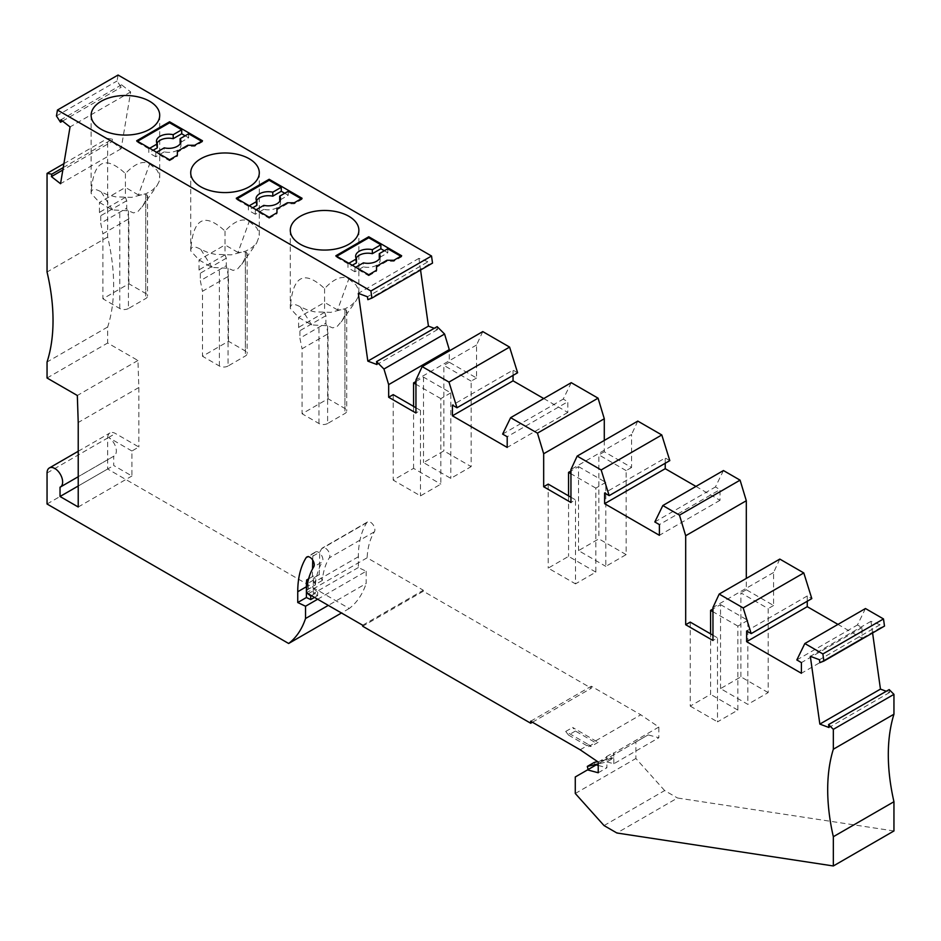 <?xml version="1.0" encoding="UTF-8"?>
<svg xmlns="http://www.w3.org/2000/svg" width="941" height="941" viewBox="0 0 941 941"><rect width="100%" height="100%" fill="white"/><g stroke="black" fill="none" stroke-linecap="round" stroke-linejoin="round"><path stroke-width="0.71" stroke-dasharray="4.71 3.53" d="M893.95 830.962L677.52 798.003L616.896 832.997M604.04 825.575L664.652 790.569L677.52 798.003M664.652 790.569L635.893 758.493L635.893 741.955L648.137 734.897L658.841 737.756L658.841 727.052L640.786 714.795L591.301 686.224L591.301 688.224L423.309 591.242L423.309 590.242L367.119 557.801L306.495 592.795M317.658 599.241L366.155 571.246L358.356 567.529L358.356 556.743A101.64 58.683 -120 0 1 366.719 522.726A6.128 3.541 -120 0 1 367.484 521.973A6.128 3.541 -120 0 1 373.118 524.737A6.128 3.541 -120 0 1 374.365 531.83A89.395 51.614 -120 0 0 367.119 557.801M366.155 571.246L366.155 583.526L328.303 605.381M47.05 473.005L107.662 438L107.662 469.006L349.264 608.486A122.459 70.704 -120 0 0 366.155 583.526M107.662 438A11.021 6.364 60 0 1 109.944 432.954A11.021 6.364 60 0 1 115.461 433.507L138.845 446.999L131.916 450.998L131.916 476.005L113.732 465.501L113.732 456.209L60.036 487.203M63.247 167.557L112.438 139.15L107.662 138.409L107.662 237.026A183.695 106.062 -120 0 1 107.662 327.009L107.662 343.006L137.939 360.485L138.845 387.504L138.845 446.999M112.438 139.15L112.026 141.597L62.835 170.003M118.06 75.033L117.072 80.973L121.13 87.254L121.542 84.808L130.67 91.936L121.154 148.725L112.026 141.597M432.519 263.104L428.461 264.692L428.049 261.774L367.437 296.768M420.556 270.008L418.921 258.363L428.049 261.774M437.153 326.633L437.565 329.55L434.248 328.303M482.78 331.597L476.558 345.006L476.558 378.011L449.28 362.261L449.28 350.946M517.609 372.754L513.045 370.119L452.421 405.112M513.045 375.4L513.045 370.119M543.757 398.549L567.811 412.44L567.811 401.736L507.199 436.742M571.246 382.681L563.236 399.102L567.811 401.736M604.287 440.435L604.287 451.751L631.564 467.501L631.564 434.495L570.952 469.5M637.786 421.098L631.564 434.495M669.804 460.62L665.228 457.985L604.616 492.978M665.228 463.266L665.228 457.985M695.952 486.415L720.006 500.306L720.006 489.602L659.382 524.607M723.441 470.547L715.431 486.968L720.006 489.602M779.807 559.083L773.584 572.493L773.584 605.486L746.307 589.736L746.307 578.421M807.249 601.252L807.249 595.971L811.812 598.617M865.461 608.533L857.451 624.953L862.015 627.6L862.015 638.292L837.961 624.401M872.589 632.964L870.954 621.331L880.082 624.742L880.482 627.659L884.493 626.083M889.174 689.6L889.586 692.517L886.269 691.27M889.586 692.517L828.974 727.511M870.954 621.331L810.33 656.324M796.827 659.947L857.451 624.953M654.818 521.961L715.431 486.968M502.623 434.095L563.236 399.102M567.811 412.44L507.199 447.434M418.921 258.363L358.309 293.357M367.849 299.685L428.461 264.692M62.553 121.071L121.13 87.254M56.448 115.966L117.072 80.973M121.154 148.725L60.542 183.718M130.67 91.936L70.046 126.929M63.894 163.675L107.662 138.409M107.662 237.026L47.05 272.02M107.662 327.009L47.05 362.014M137.939 360.485L77.327 395.491M47.05 378.011L107.662 343.006M78.221 506.999L131.916 476.005M78.221 486.003L113.732 465.501M131.916 450.998L108.533 437.506A11.021 6.364 60 0 1 115.731 447.222A11.021 6.364 60 0 1 114.049 456.044A11.021 6.364 60 0 1 113.732 456.209M138.845 387.504L78.221 422.509M349.264 608.486L341.477 612.991M47.05 504L107.662 469.006M311.412 595.629L317.658 592.018L314.929 589.889A2.447 1.411 60 0 1 313.906 586.043L315.353 584.89L315.223 579.115L308.295 583.114L308.425 588.89L315.353 584.89M358.356 556.743L313.329 582.738L313.329 593.524L317.658 595.594L314.494 597.417M313.329 582.738A101.64 58.683 60 0 1 313.576 575.998L315.223 579.115M317.658 592.018L317.658 595.594M306.637 590.595A2.447 1.411 60 0 1 306.978 590.042L308.425 588.89M307.448 593.348A2.447 1.411 60 0 1 306.578 591.324M307.813 582.208L308.295 583.114M358.356 567.529L313.329 593.524M313.576 575.998L308.613 578.856M312.73 560.095L312.824 556.166A101.64 58.683 60 0 1 314.753 552.732A6.128 3.541 60 0 1 315.517 551.967A6.128 3.541 60 0 1 321.152 554.743A6.128 3.541 60 0 1 322.41 561.824L313.753 566.823M312.824 556.166L319.752 552.167A101.64 58.683 60 0 1 321.681 548.732A6.128 3.541 60 0 1 322.445 547.968A6.128 3.541 60 0 1 328.08 550.744A6.128 3.541 60 0 1 329.338 557.825A89.395 51.614 60 0 0 322.328 580.444L319.258 574.633L319.752 552.167M322.328 580.444L315.4 584.443L312.33 578.633L312.541 568.893M315.4 584.443A89.395 51.614 60 0 1 322.41 561.824M319.258 574.633L312.33 578.633M606.886 760.304L606.38 756.705L606.886 760.304L613.814 756.305L613.814 753.047L658.841 727.052M606.38 756.705L613.309 752.706L613.814 756.305M594.23 762.422L595.065 765.539L603.11 760.893L613.814 763.763L658.841 737.756M613.814 763.763L613.814 757.893L606.886 761.892L598.229 763.904M598.229 772.761L606.886 767.762L606.886 761.892M598.229 762.045L606.886 757.046M613.814 757.893L597.629 761.645M598.229 765.433L606.886 767.762M595.065 765.539L596.182 764.892M603.11 760.893L648.137 734.897M575.28 793.486L635.893 758.493M575.28 776.96L635.893 741.955M580.162 749.789L588.819 744.79L591.136 746.366L598.064 742.367L595.418 742.602L575.41 731.051L572.646 727.452L598.064 742.367M595.747 740.79L640.786 714.795M575.41 731.051L568.493 735.05L565.717 731.451L588.819 744.79M568.493 735.05L588.49 746.601L591.136 746.366M565.717 731.451L572.646 727.452M588.49 746.601L595.418 742.602M530.677 721.229L591.301 686.224M532.418 722.229L591.301 688.224M423.309 591.242L362.685 626.236M362.685 625.236L423.309 590.242M121.542 84.808L60.918 119.801M190.717 172.779L190.717 250.871L199.022 259.939L212.019 267.432L228.04 268.279L233.145 270.42L237.755 268.797L242.59 263.057L246.977 254.446L246.436 252.188L237.991 252.435L249.247 221.382C242.496 217.841 234.403 221.064 225.005 231.074C204.221 211.866 192.787 218.465 190.717 250.871C190.87 246.213 194.211 245.707 200.751 249.377L208.267 252.659L215.183 254.352L231.192 254.858L245.919 251.071L252.176 247.459L256.622 243.037L259.269 236.167L259.293 172.779M228.04 366.014A6.128 3.541 0 0 1 219.371 366.014L202.491 356.263L228.463 341.265L245.354 351.005A6.128 3.541 0 0 1 247.142 353.51A6.128 3.541 0 0 1 245.354 356.004L228.04 366.014L228.04 268.279M228.463 341.265L228.463 276.266L204.221 290.263L202.491 291.263L202.491 356.263M237.991 252.435L225.005 244.931L225.005 254.87L226.299 258.21L226.299 265.691L200.327 280.689L202.491 291.263M228.463 276.266L226.299 265.691M225.005 231.074L225.005 244.931L199.022 259.939L199.022 269.867L200.327 273.208L200.327 280.689M225.005 254.87L199.022 269.867M226.299 258.21L200.327 273.208M249.247 221.382L256.587 227.663L258.74 231.839L259.293 235.379M290.298 230.274L290.298 308.366L298.615 317.423L311.6 324.927L327.621 325.774L332.726 327.915L337.337 326.292L342.171 320.552L346.559 311.942L346.017 309.683L337.572 309.93L348.829 278.877C342.077 275.337 333.996 278.56 324.586 288.569C303.802 269.361 292.369 275.96 290.298 308.366C290.451 303.708 293.792 303.202 300.344 306.872L307.848 310.154L314.776 311.847L330.773 312.353L345.512 308.566L350.828 305.625L355.616 301.308L358.015 297.285L358.85 293.663L358.874 230.274M327.621 423.509A6.128 3.541 0 0 1 318.964 423.509L302.073 413.758L328.056 398.761L344.935 408.5A6.128 3.541 0 0 1 346.735 411.005A6.128 3.541 0 0 1 344.935 413.499L327.621 423.509L327.621 325.774M328.056 398.761L328.056 333.761L303.802 347.758L302.073 348.758L302.073 413.758M337.572 309.93L324.586 302.426L324.586 312.365L325.892 315.705L325.892 323.186L299.908 338.184L302.073 348.758M328.056 333.761L325.892 323.186M324.586 288.569L324.586 302.426L298.615 317.423L298.615 327.362L299.908 330.703L299.908 338.184M324.586 312.365L298.615 327.362M325.892 315.705L299.908 330.703M348.829 278.877L356.168 285.158L358.321 289.334L358.874 292.874M288.217 191.27L288.217 195.269L279.7 200.186M280.042 200.774A12.245 7.069 0 0 1 280.547 202.774A12.245 7.069 0 0 1 263.833 209.349L263.833 205.35M263.833 209.349L255.317 214.266L255.317 210.266L256.175 209.772M249.247 205.773L248.389 206.267L248.389 210.266L252.717 207.773M269.161 217.265L269.161 218.265L255.317 210.266M255.317 214.266L248.389 210.266M248.389 206.267L236.262 199.269L236.262 198.269M276.96 212.772L276.96 213.772L276.96 212.772M269.161 218.265L276.96 213.772M276.96 208.773L276.96 209.772L287.346 203.774L294.274 203.774L302.073 199.269L302.073 198.269M287.346 202.774L287.346 203.774M294.274 202.774L294.274 203.774M256.552 200.774A12.245 7.069 0 0 0 256.058 202.774A12.245 7.069 0 0 0 256.905 205.35M284.758 193.27L288.217 195.269M301.202 198.774L302.073 199.269M237.132 198.774L236.262 199.269M91.124 115.284L91.124 193.376L99.44 202.444L112.426 209.937L128.447 210.784L133.551 212.925L138.162 211.302L143.008 205.561L147.396 196.951L146.843 194.693L138.409 194.94L149.666 163.887C142.903 160.346 134.822 163.581 125.424 173.579C104.627 154.371 93.206 160.97 91.124 193.376C91.277 188.718 94.629 188.224 101.169 191.882L107.051 194.611L115.602 196.857L131.599 197.363L146.337 193.575L152.583 189.964L157.041 185.542L159.147 181.46L159.711 177.884L159.711 115.284M128.447 308.519A6.128 3.541 0 0 1 119.789 308.519L102.898 298.767L128.882 283.77L145.773 293.51A6.128 3.541 0 0 1 147.561 296.015A6.128 3.541 0 0 1 145.773 298.52L128.447 308.519L128.447 210.784M128.882 283.77L128.882 218.771L102.898 233.768L102.898 298.767M138.409 194.94L125.424 187.435L125.424 197.375L126.717 200.715L126.717 208.196L100.734 223.193L102.898 233.768M128.882 218.771L126.717 208.196M125.424 173.579L125.424 187.435L99.44 202.444L99.44 212.372L100.734 215.712L100.734 223.193M125.424 197.375L99.44 212.372M126.717 200.715L100.734 215.712M149.666 163.887L156.994 170.168L159.158 174.344L159.711 177.884M149.666 148.278L148.796 148.772L148.796 152.771L153.124 150.278M156.971 143.279A12.245 7.069 0 0 0 156.465 145.279A12.245 7.069 0 0 0 157.312 147.855M188.635 133.775L188.635 137.774L180.119 142.691M201.621 141.279L202.491 141.773L202.491 140.774M185.165 135.775L188.635 137.774M180.46 143.279A12.245 7.069 0 0 1 180.966 145.279A12.245 7.069 0 0 1 164.24 151.854L164.24 147.855M164.24 151.854L155.724 156.771L155.724 152.771L156.594 152.277M155.724 156.771L148.796 152.771M169.58 159.77L169.58 160.77L155.724 152.771M148.796 148.772L136.68 141.773L136.68 140.774M177.379 155.277L177.379 156.277L177.379 155.277M169.58 160.77L177.379 156.277M177.379 151.278L177.379 152.277L187.765 146.278L194.693 146.278L202.491 141.773M187.765 145.279L187.765 146.278M194.693 145.279L194.693 146.278M137.539 141.279L136.68 141.773M387.798 248.765L387.798 252.764L379.282 257.681M379.635 258.269A12.245 7.069 0 0 1 380.129 260.269A12.245 7.069 0 0 1 363.414 266.844L363.414 262.845M363.414 266.844L354.898 271.761L354.898 267.762L355.757 267.268M348.829 263.268L347.97 263.762L347.97 267.762L352.299 265.268M368.754 274.76L368.754 275.76L354.898 267.762M354.898 271.761L347.97 267.762M347.97 263.762L335.843 256.764L335.843 255.764M376.541 270.267L376.541 271.267L376.541 270.267M368.754 275.76L376.541 271.267M376.541 266.268L376.541 267.268L386.939 261.269L393.867 261.269L401.654 256.764L400.795 256.27M386.939 260.269L386.939 261.269M356.133 258.269A12.245 7.069 0 0 0 355.639 260.269A12.245 7.069 0 0 0 356.486 262.845M384.34 250.765L387.798 252.764M336.713 256.27L335.843 256.764M401.654 255.764L401.654 256.764M393.867 260.269L393.867 261.269M437.565 329.55L376.941 364.543M476.558 345.006L415.946 380.011M415.946 407.759L420.486 410.382L415.946 413.005M476.558 378.011L471.147 381.129L471.147 466.618L443.87 450.88L423.521 462.619L450.798 478.369L471.147 466.618M415.946 381.505L423.521 377.129L450.798 392.879L450.798 478.369M450.798 392.879L440.847 398.631L440.847 484.121L420.486 495.872L393.209 480.122L413.57 468.371L440.847 484.121M420.486 410.382L420.486 495.872M393.209 394.632L393.209 480.122M413.57 406.383L413.57 468.371M423.521 377.129L423.521 462.619M449.28 362.261L443.87 365.379L443.87 450.88M471.147 381.129L443.87 365.379M440.847 398.631L415.946 384.257M570.952 497.248L575.492 499.871L570.952 502.494M631.564 467.501L626.153 470.618L626.153 554.614L605.804 566.364L605.804 482.368L595.841 488.12L595.841 572.116L575.492 583.867L575.492 499.871M595.841 572.116L568.564 556.366L548.215 568.117L575.492 583.867M548.215 484.121L548.215 568.117M626.153 554.614L598.876 538.864L578.527 550.614L605.804 566.364M568.564 495.872L568.564 556.366M578.527 550.614L578.527 466.618L570.952 470.994M604.287 451.751L598.876 454.879L598.876 538.864M578.527 466.618L605.804 482.368M595.841 488.12L570.952 473.746M626.153 470.618L598.876 454.879M720.006 500.306L659.382 535.3M768.174 692.6L740.896 676.85L720.547 688.6L747.824 704.35L768.174 692.6L768.174 608.615L740.896 592.865L740.896 676.85M690.235 622.107L690.235 706.103L710.584 694.352L710.584 633.858M720.547 688.6L720.547 604.616L712.96 608.98M746.307 589.736L740.896 592.865M712.96 635.234L717.513 637.857L712.96 640.48M773.584 572.493L712.96 607.486M773.584 605.486L768.174 608.615M720.547 604.616L747.824 620.354L747.824 704.35M747.824 620.354L737.862 626.106L737.862 710.102L717.513 721.853L717.513 637.857M737.862 710.102L710.584 694.352M690.235 706.103L717.513 721.853M737.862 626.106L712.96 611.732M862.015 627.6L801.403 662.593M862.015 638.292L801.403 673.285M807.249 595.971L746.625 630.976M819.87 662.652L880.482 627.659M880.082 624.742L819.458 659.735M308.201 593.783L314.929 589.889M306.978 590.042L313.906 586.043M366.719 522.726L321.681 548.732M314.753 552.732L307.895 556.684M374.365 531.83L329.338 557.825M108.533 437.506L115.461 433.507M245.354 252.447L245.354 351.005M212.019 267.432L200.751 249.377M219.371 366.014L219.371 267.456M245.354 258.281L245.354 356.004M344.935 309.942L344.935 408.5M311.6 324.927L300.344 306.872M318.964 423.509L318.964 324.939M344.935 315.776L344.935 413.499M145.773 194.952L145.773 293.51M112.426 209.937L101.169 191.882M119.789 308.519L119.789 209.961M145.773 200.786L145.773 298.52M114.049 456.044L78.221 476.734M315.517 551.967L306.86 556.978M367.484 521.973L322.445 547.968M78.221 451.28L109.944 432.954M247.142 253.305L247.142 353.51M241.661 264.445L256.799 242.79M346.735 310.801L346.735 411.005M341.242 321.94L356.38 300.285M280.547 202.774L280.547 198.774M256.058 202.774L256.058 198.774M147.561 195.81L147.561 296.015M142.079 206.949L157.218 185.295M156.465 145.279L156.465 141.279M180.966 145.279L180.966 141.279M380.129 260.269L380.129 256.27M355.639 260.269L355.639 256.27"/><path stroke-width="1.41" d="M307.895 556.684L306.096 557.731A6.128 3.541 -120 0 1 306.86 556.978A6.128 3.541 -120 0 1 312.494 559.742A6.128 3.541 -120 0 1 313.753 566.823A89.395 51.614 -120 0 0 306.495 592.795L362.685 625.236L362.685 626.236L530.677 723.229L530.677 721.229L580.162 749.789L598.229 762.045L598.229 772.761L587.525 769.891L575.28 776.96L575.28 793.486L604.04 825.575L616.896 832.997L833.338 865.967L893.95 830.962L893.95 801.72A183.695 106.062 60 0 1 893.95 714.219L893.95 694.352L889.174 689.6L828.562 724.594L828.974 727.511L819.846 724.1L810.33 656.324L819.458 659.735L819.87 662.652L823.881 661.076L822.881 653.948L804.837 643.526L796.827 659.947L801.403 662.593L801.403 673.285L746.625 641.668L746.625 630.976L751.2 633.611L743.19 607.933L719.183 594.077L712.96 607.486L712.96 640.48L685.683 624.73L685.683 535.735L679.473 515.15L662.829 505.54L654.818 521.961L659.382 524.607L659.382 535.3L604.616 503.682L604.616 492.978L609.18 495.625L601.17 469.947L661.794 434.954L637.786 421.098L577.174 456.091L601.17 469.947M371.907 298.097L370.907 291.004L57.448 110.038L118.06 75.033L431.531 256.011L432.519 263.104L371.907 298.097L367.849 299.685L367.437 296.768L358.309 293.357L367.825 361.132L376.941 364.543L376.541 361.626L383.952 369.025L388.668 384.622L388.668 397.255L415.946 413.005L415.946 380.011L422.168 366.602L448.986 382.081L509.599 347.088L482.78 331.597L422.168 366.602M420.556 270.008L428.437 326.139L367.825 361.132M434.248 328.303L428.437 326.139M376.541 361.626L437.153 326.633L444.575 334.031L449.28 349.629L388.668 384.622M449.28 350.946L449.28 349.629M513.045 375.4L513.045 380.823L452.421 415.816L452.421 405.112L456.997 407.759L517.609 372.754L509.599 347.088M513.045 380.823L543.757 398.549M604.287 418.757L543.675 453.75L537.452 433.154L510.634 417.675L571.246 382.681L598.064 398.161L604.287 418.757L604.287 440.435M609.18 495.625L669.804 460.62L661.794 434.954M695.952 486.415L665.228 468.689L665.228 463.266M746.307 578.421L746.307 500.741L740.085 480.157L723.441 470.547L662.829 505.54M751.2 633.611L811.812 598.617L803.802 572.94L779.807 559.083L719.183 594.077M837.961 624.401L807.249 606.674L807.249 601.252M823.881 661.076L884.493 626.083L883.493 618.943L865.461 608.533L804.837 643.526M886.269 691.27L880.458 689.106L872.589 632.964M577.174 456.091L570.952 469.5L570.952 502.494L543.675 486.744L543.675 453.75M510.634 417.675L502.623 434.095L507.199 436.742L507.199 447.434L452.421 415.816M456.997 407.759L448.986 382.081M57.448 110.038L56.448 115.966L60.518 122.248L60.918 119.801L70.046 126.929L60.542 183.718L51.414 176.602L51.826 174.156L47.05 173.403L47.05 272.02A183.695 106.062 -120 0 1 47.05 362.014L47.05 378.011L77.327 395.491L78.221 422.509L78.221 506.999L60.036 496.495L78.221 486.003M78.221 476.734L60.353 487.05A11.021 6.364 -120 0 1 60.036 487.203L60.036 496.495M60.353 487.05A11.021 6.364 -120 0 0 62.047 478.216A11.021 6.364 -120 0 0 54.849 468.5A11.021 6.364 60 0 0 49.332 467.959L78.221 451.28M341.477 612.991L288.652 643.491L47.05 504L47.05 473.005A11.021 6.364 60 0 1 49.332 467.959M288.652 643.491A122.459 70.704 -120 0 0 305.531 618.519L305.531 606.239L317.658 599.241M308.613 578.856L306.648 579.997A101.64 58.683 60 0 0 306.401 586.737L306.401 597.523L297.744 602.522L305.531 606.239M297.744 602.522L297.744 591.736A101.64 58.683 -120 0 1 306.096 557.731M833.338 865.967L833.338 836.714A183.695 106.062 60 0 1 833.338 749.224L833.338 729.346L828.562 724.594M893.95 801.72L833.338 836.714M833.338 749.224L893.95 714.219M833.338 729.346L893.95 694.352M880.458 689.106L819.846 724.1M822.881 653.948L883.493 618.943M743.19 607.933L803.802 572.94M202.491 140.774L169.58 121.777L136.68 140.774L169.58 159.77L177.379 155.277L177.379 151.278L187.765 145.279L194.693 145.279L202.491 140.774M101.169 129.282A34.288 19.796 0 0 0 138.539 133.575A34.288 19.796 0 0 0 159.711 115.284A34.288 19.796 0 0 0 149.666 101.287A34.288 19.796 0 0 0 112.297 96.994A34.288 19.796 0 0 0 91.124 115.284A34.288 19.796 0 0 0 101.169 129.282M537.452 433.154L598.064 398.161M383.952 369.025L444.575 334.031M60.518 122.248L62.553 121.071M47.05 173.403L63.894 163.675M51.826 174.156L63.247 167.557M328.303 605.381L305.531 618.519M311.412 595.629L310.73 596.029L308.001 593.889A2.447 1.411 60 0 1 307.448 593.348M310.73 596.029L310.73 599.593L314.494 597.417M306.401 597.523L310.73 599.593M306.578 591.324A2.447 1.411 60 0 1 306.637 590.595M306.648 579.997L307.813 582.208M312.541 568.893L312.73 560.095M597.629 761.645L594.23 762.422L587.302 766.421L588.137 769.538M598.229 763.904L587.302 766.421M587.525 769.891L596.182 764.892L598.229 765.433M530.677 723.229L532.418 722.229M62.835 170.003L51.414 176.602M300.344 244.272A34.288 19.796 0 0 0 337.713 248.553A34.288 19.796 0 0 0 358.874 230.274A34.288 19.796 0 0 0 348.829 216.265A34.288 19.796 0 0 0 311.459 211.984A34.288 19.796 0 0 0 290.298 230.274A34.288 19.796 0 0 0 300.344 244.272M294.274 202.774L302.073 198.269L269.161 179.272L236.262 198.269L269.161 217.265L276.96 212.772L276.96 208.773L287.346 202.774L294.274 202.774M376.541 266.268L386.939 260.269L393.867 260.269L401.654 255.764L368.754 236.767L335.843 255.764L368.754 274.76L376.541 270.267L376.541 266.268M200.751 186.777A34.288 19.796 180 0 1 190.717 172.779A34.288 19.796 180 0 1 211.878 154.489A34.288 19.796 180 0 1 249.247 158.77A34.288 19.796 180 0 1 259.293 172.779A34.288 19.796 180 0 1 238.12 191.07A34.288 19.796 180 0 1 200.751 186.777M370.907 291.004L431.531 256.011M280.042 200.774A12.245 7.069 0 0 0 279.7 200.186L279.7 196.187L288.217 191.27L301.202 198.774M256.175 209.772L263.833 205.35A12.245 7.069 0 0 0 280.547 198.774A12.245 7.069 0 0 0 279.7 196.187M252.717 207.773L256.905 205.35L256.905 201.35L249.247 205.773M276.96 212.772L276.96 209.772M272.772 196.187L281.288 191.27L281.288 187.271L272.772 192.187L272.772 196.187A12.245 7.069 0 0 0 259.645 197.775A12.245 7.069 0 0 0 256.552 200.774M272.772 192.187A12.245 7.069 0 0 0 259.645 193.775A12.245 7.069 0 0 0 256.058 198.774A12.245 7.069 0 0 0 256.905 201.35M281.288 191.27L284.758 193.27M269.161 179.272L269.161 180.272L281.288 187.271M269.161 180.272L237.132 198.774M153.124 150.278L157.312 147.855L157.312 143.855L149.666 148.278M173.191 138.692L181.707 133.775L181.707 129.776L173.191 134.692L173.191 138.692A12.245 7.069 0 0 0 160.052 140.28A12.245 7.069 0 0 0 156.971 143.279M173.191 134.692A12.245 7.069 0 0 0 160.052 136.28A12.245 7.069 0 0 0 156.465 141.279A12.245 7.069 0 0 0 157.312 143.855M180.46 143.279A12.245 7.069 0 0 0 180.119 142.691L180.119 138.692L188.635 133.775L201.621 141.279M169.58 121.777L169.58 122.777L181.707 129.776M181.707 133.775L185.165 135.775M156.594 152.277L164.24 147.855A12.245 7.069 0 0 0 180.966 141.279A12.245 7.069 0 0 0 180.119 138.692M177.379 155.277L177.379 152.277M169.58 122.777L137.539 141.279M379.635 258.269A12.245 7.069 0 0 0 379.282 257.681L379.282 253.682L387.798 248.765L400.795 256.27M355.757 267.268L363.414 262.845A12.245 7.069 0 0 0 380.129 256.27A12.245 7.069 0 0 0 379.282 253.682M352.299 265.268L356.486 262.845L356.486 258.846L348.829 263.268M376.541 270.267L376.541 267.268M384.34 250.765L380.87 248.765L372.354 253.682A12.245 7.069 0 0 0 359.227 255.27A12.245 7.069 0 0 0 356.133 258.269M368.754 236.767L368.754 237.767L380.87 244.766L372.354 249.683A12.245 7.069 0 0 0 359.227 251.271A12.245 7.069 0 0 0 355.639 256.27A12.245 7.069 0 0 0 356.486 258.846M368.754 237.767L336.713 256.27M380.87 248.765L380.87 244.766M372.354 253.682L372.354 249.683M415.946 407.759L393.209 394.632L388.668 397.255M415.946 381.505L413.57 382.881L413.57 406.383M415.946 384.257L413.57 382.881M543.675 486.744L548.215 484.121L570.952 497.248M570.952 470.994L568.564 472.37L568.564 495.872M570.952 473.746L568.564 472.37M665.228 468.689L604.616 503.682M740.085 480.157L679.473 515.15M746.307 500.741L685.683 535.735M712.96 635.234L690.235 622.107L685.683 624.73M712.96 608.98L710.584 610.356L710.584 633.858M712.96 611.732L710.584 610.356M807.249 606.674L746.625 641.668M306.401 586.737L297.744 591.736"/></g></svg>
